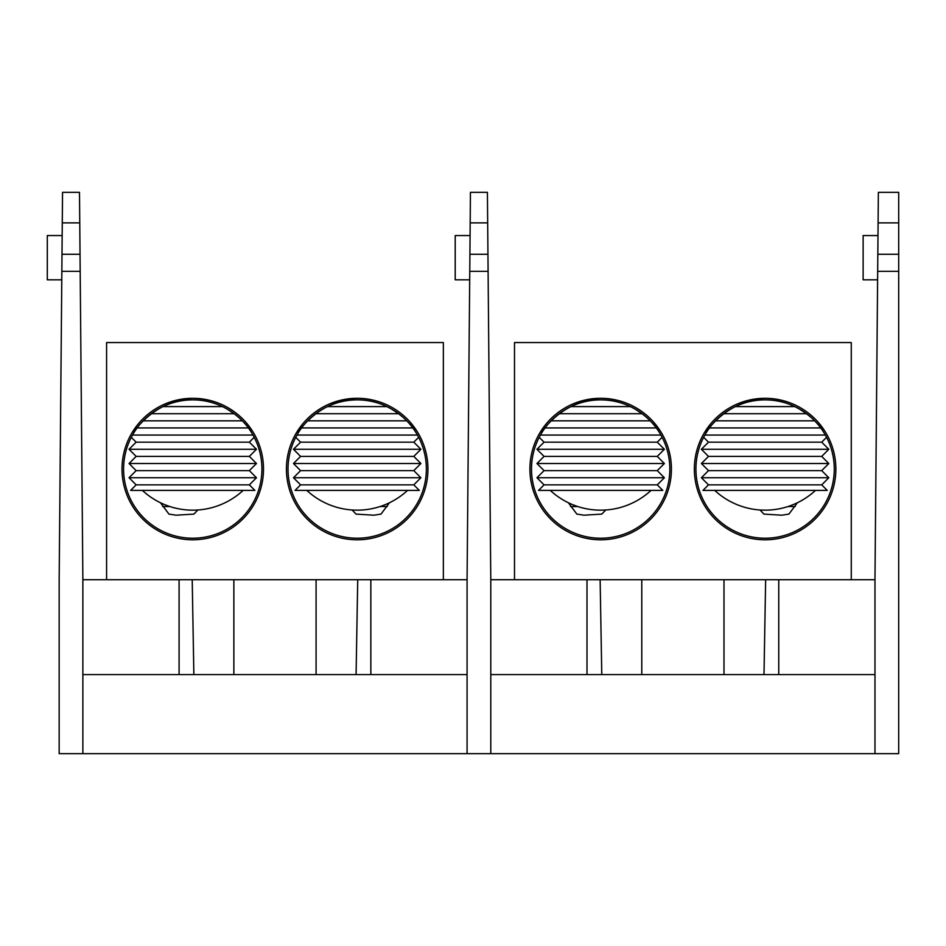 <?xml version="1.0" encoding="UTF-8"?>
<svg xmlns="http://www.w3.org/2000/svg" width="946" height="946" viewBox="0 0 946 946"><rect width="100%" height="100%" fill="white"/><g stroke="black" fill="none" stroke-linecap="round" stroke-linejoin="round"><path stroke-width="1.42" d="M694.352 469.05A70.749 70.749 0 0 1 800.482 407.773A70.749 70.749 0 0 1 800.482 530.316A70.749 70.749 0 0 1 694.352 469.05M529.914 469.05A70.749 70.749 0 0 1 636.043 407.773A70.749 70.749 0 0 1 636.043 530.316A70.749 70.749 0 0 1 529.914 469.05M851.27 579.721L851.27 342.558L514.506 342.558L514.506 579.721M759.981 509.977L763.966 514.104L781.703 515.203L788.917 514.104L797.383 502.752M568.392 502.752L576.859 514.104L584.072 515.192L601.81 514.104L605.783 509.977M659.267 432.298C654.644 423.217 632.567 399.212 600.675 399.874C565.814 398.337 542.117 429.803 541.384 433.422L541.384 433.422M634.612 408.778L643.103 414.419M659.965 433.422L659.575 432.783M823.706 432.298C819.07 423.217 796.993 399.212 765.101 399.874C730.241 398.337 706.556 429.803 705.811 433.422L705.811 433.422M799.039 408.778L807.529 414.419M824.392 433.422L824.001 432.783M834.277 469.05A69.176 69.176 0 0 0 765.101 399.874A69.176 69.176 0 0 0 695.925 469.05A69.176 69.176 0 0 0 765.101 538.215A69.176 69.176 0 0 0 834.277 469.05M669.839 469.05A69.176 69.176 0 0 0 600.675 399.874A69.176 69.176 0 0 0 531.498 469.05A69.176 69.176 0 0 0 600.675 538.215A69.176 69.176 0 0 0 669.839 469.05M544.068 484.86L538.534 490.395L662.803 490.395L657.269 484.86L664.388 477.742L536.95 477.742L544.068 484.86L657.269 484.86M536.95 477.742L544.068 470.623L657.269 470.623L664.388 477.742M544.068 470.623L536.95 463.516L664.388 463.516L657.269 470.623M536.95 463.516L544.068 456.398L657.269 456.398L664.388 463.516M544.068 456.398L536.95 449.279L664.388 449.279L657.269 456.398M536.95 449.279L544.068 442.172L657.269 442.172L664.388 449.279M540.426 435.054L660.911 435.054M657.269 442.172L662.129 437.312M545.038 427.935L656.299 427.935M551.08 420.828L650.257 420.828M559.169 413.709L642.168 413.709M570.935 406.591L630.414 406.591M708.495 484.86L702.961 490.395L827.242 490.395L821.707 484.86L828.814 477.742L701.388 477.742L708.495 484.86L821.707 484.86M701.388 477.742L708.495 470.623L821.707 470.623L828.814 477.742M708.495 470.623L701.388 463.516L828.814 463.516L821.707 470.623M701.388 463.516L708.495 456.398L821.707 456.398L828.814 463.516M708.495 456.398L701.388 449.279L828.814 449.279L821.707 456.398M701.388 449.279L708.495 442.172L821.707 442.172L828.814 449.279M704.853 435.054L825.338 435.054M821.707 442.172L826.556 437.312M709.465 427.935L820.726 427.935M715.507 420.828L814.695 420.828M723.595 413.709L806.607 413.709M735.361 406.591L794.841 406.591M488.089 269.87L487.947 254.273L469.914 254.273L470.446 192.357L487.403 192.357L487.675 222.878L470.186 222.878M469.914 254.273L467.076 579.721L467.076 753.643L490.785 753.643L490.785 579.721L487.675 222.878M490.785 753.643L898.7 753.643L898.7 254.273L877.829 254.273L878.361 192.357L898.7 192.357L898.7 254.273M490.785 674.581L874.979 674.581M490.785 579.721L874.979 579.721L877.829 254.273M469.76 271.336L488.101 271.336M470.079 235.554L455.215 235.554L455.215 279.827L469.689 279.827M874.979 579.721L874.979 753.643M898.7 271.336L877.675 271.336M877.604 279.827L863.13 279.827L863.13 235.554L877.983 235.554M80.174 269.87L80.032 254.273L61.998 254.273L62.542 192.357L79.488 192.357L79.76 222.878L62.27 222.878M61.998 254.273L59.16 579.721L59.16 753.643L82.87 753.643L82.87 579.721L79.76 222.878M82.87 753.643L467.076 753.643M82.87 674.581L467.076 674.581M82.87 579.721L467.076 579.721M61.845 271.336L80.185 271.336M62.164 235.554L47.3 235.554L47.3 279.827L61.774 279.827M286.437 469.05A70.749 70.749 0 0 1 392.566 407.773A70.749 70.749 0 0 1 392.566 530.316A70.749 70.749 0 0 1 286.437 469.05M122.01 469.05A70.749 70.749 0 0 1 228.128 407.773A70.749 70.749 0 0 1 228.128 530.316A70.749 70.749 0 0 1 122.01 469.05M443.355 579.721L443.355 342.558L106.591 342.558L106.591 579.721M352.078 509.977L356.051 514.104L373.788 515.203L381.002 514.104L389.468 502.752M160.477 502.752L168.944 514.104L176.157 515.192L193.895 514.104L197.868 509.977M251.364 432.298C246.729 423.217 224.651 399.212 192.759 399.874C157.899 398.337 134.202 429.803 133.469 433.422L133.469 433.422M150.284 414.454L158.762 408.802M226.697 408.778L235.187 414.419M415.791 432.298C411.155 423.217 389.09 399.212 357.186 399.874C322.326 398.337 298.64 429.803 297.895 433.422L297.895 433.422M391.136 408.778L399.626 414.419M426.362 469.05A69.176 69.176 0 0 0 357.186 399.874A69.176 69.176 0 0 0 288.022 469.05A69.176 69.176 0 0 0 357.186 538.215A69.176 69.176 0 0 0 426.362 469.05M261.924 469.05A69.176 69.176 0 0 0 192.759 399.874A69.176 69.176 0 0 0 123.583 469.05A69.176 69.176 0 0 0 192.759 538.215A69.176 69.176 0 0 0 261.924 469.05M136.153 484.86L130.619 490.395L254.888 490.395L249.354 484.86L256.472 477.742L129.046 477.742L136.153 484.86L249.354 484.86M129.046 477.742L136.153 470.623L249.354 470.623L256.472 477.742M136.153 470.623L129.046 463.516L256.472 463.516L249.354 470.623M129.046 463.516L136.153 456.398L249.354 456.398L256.472 463.516M136.153 456.398L129.046 449.279L256.472 449.279L249.354 456.398M129.046 449.279L136.153 442.172L249.354 442.172L256.472 449.279M132.511 435.054L252.996 435.054M249.354 442.172L254.214 437.312M137.123 427.935L248.384 427.935M143.165 420.828L242.353 420.828M151.254 413.709L234.265 413.709M163.019 406.591L222.499 406.591M300.58 484.86L295.057 490.395L419.326 490.395L413.792 484.86L420.899 477.742L293.473 477.742L300.58 484.86L413.792 484.86M293.473 477.742L300.58 470.623L413.792 470.623L420.899 477.742M300.58 470.623L293.473 463.516L420.899 463.516L413.792 470.623M293.473 463.516L300.58 456.398L413.792 456.398L420.899 463.516M300.58 456.398L293.473 449.279L420.899 449.279L413.792 456.398M293.473 449.279L300.58 442.172L413.792 442.172L420.899 449.279M296.949 435.054L417.434 435.054M413.792 442.172L418.652 437.312M301.561 427.935L412.823 427.935M307.592 420.828L406.78 420.828M315.68 413.709L398.692 413.709M327.446 406.591L386.926 406.591M641.778 674.581L641.778 579.721M723.997 674.581L723.997 579.721M600.131 579.721L601.774 674.581M764.001 674.581L765.645 579.721M587.005 674.581L587.005 579.721M778.759 579.721L778.759 674.581M577.758 506.524L570.533 506.524M795.243 506.524L788.018 506.524M898.7 222.878L878.101 222.878M233.863 674.581L233.863 579.721M316.082 674.581L316.082 579.721M192.215 579.721L193.859 674.581M356.086 674.581L357.73 579.721M179.09 674.581L179.09 579.721M370.844 579.721L370.844 674.581M387.328 506.524L380.103 506.524M169.842 506.524L162.617 506.524M544.068 442.172L539.208 437.312M550.288 490.395A74.107 74.107 0 0 0 651.061 490.395M708.495 442.172L703.635 437.312M714.715 490.395A74.107 74.107 0 0 0 815.487 490.395M136.153 442.172L131.293 437.312M142.373 490.395A74.107 74.107 0 0 0 243.146 490.395M300.58 442.172L295.731 437.312M306.8 490.395A74.107 74.107 0 0 0 407.572 490.395"/></g></svg>
